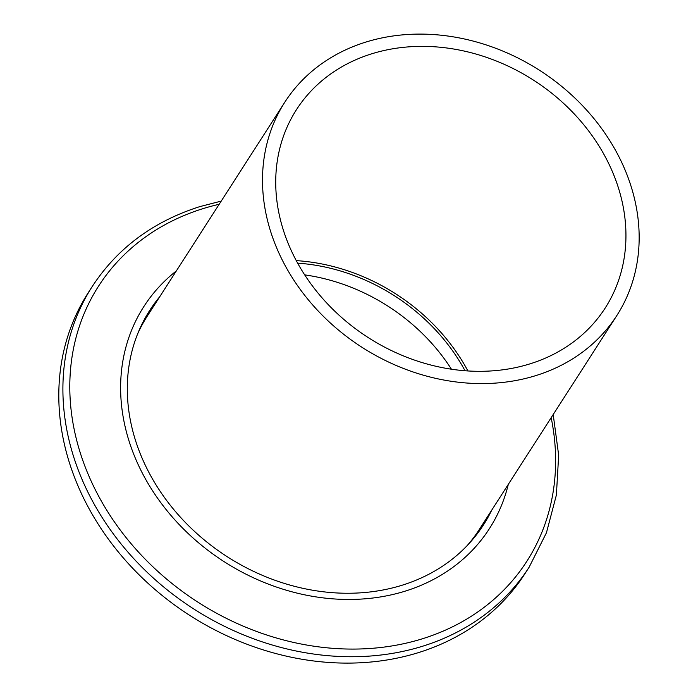 <?xml version="1.0" encoding="UTF-8"?>
<svg xmlns="http://www.w3.org/2000/svg" width="698" height="698" viewBox="0 0 698 698"><rect width="100%" height="100%" fill="white"/><g stroke="black" fill="none" stroke-linecap="round" stroke-linejoin="round"><path stroke-width="1.05" d="M294.565 257.361A183.487 152.967 -147.3 0 1 296.493 109.621A183.487 152.967 -147.3 0 1 452.923 48.895A183.487 152.967 -147.3 0 1 607.103 160.322A183.487 152.967 -147.3 0 1 605.175 308.062A183.487 152.967 -147.3 0 1 448.744 368.788A183.487 152.967 -147.3 0 1 294.565 257.361M296.266 260.624A183.487 152.967 -147.3 0 1 467.904 370.961M616.823 315.548A197.333 164.51 -147.3 0 1 448.587 380.864A197.333 164.51 -147.3 0 1 282.769 261.026A197.333 164.51 -147.3 0 1 284.845 102.135A197.333 164.51 -147.3 0 1 453.081 36.82A197.333 164.51 -147.3 0 1 618.899 156.666A197.333 164.51 -147.3 0 1 616.823 315.548L479.325 529.442A197.333 164.51 -147.3 0 1 467.084 545.696M137.637 333.906A197.333 164.51 -147.3 0 1 147.339 316.028L284.845 102.135M304.686 274.872A180.712 150.655 -147.3 0 1 451.44 369.216M481.821 527.418A198.372 165.374 32.7 0 0 488.46 515.229M159.79 296.667A198.372 165.374 32.7 0 0 149.773 310.322A198.372 165.374 32.7 0 0 181.183 518.021A198.372 165.374 32.7 0 0 402.065 585.247A198.372 165.374 32.7 0 0 483.505 524.861A198.372 165.374 32.7 0 0 491.767 510.081M92.302 286.407L88.201 292.785A259.647 216.459 32.7 0 0 129.313 564.638A259.647 216.459 32.7 0 0 418.425 652.63A259.647 216.459 32.7 0 0 525.018 573.599L529.119 567.221A259.647 216.459 -147.3 0 1 422.526 646.252A259.647 216.459 -147.3 0 1 133.414 558.26A259.647 216.459 -147.3 0 1 92.302 286.407C117.482 248.017 153.324 221.414 199.829 206.617L221.222 201.103M176.315 270.955A205.378 171.219 32.7 0 0 158.612 499.655A205.378 171.219 32.7 0 0 405.084 591.171A205.378 171.219 32.7 0 0 508.301 484.368M465.043 370.76A180.712 150.655 32.7 0 0 297.636 263.146M156.483 301.815A198.372 165.374 32.7 0 0 148.151 312.913M219.181 204.278A254.517 212.183 32.7 0 0 203.109 208.606A254.517 212.183 32.7 0 0 95.94 491.008A254.517 212.183 32.7 0 0 422.307 638.81A254.517 212.183 32.7 0 0 551.167 417.692M553.2 414.516L558.662 455.183L556.393 495.013L546.447 532.757L529.119 567.221"/></g></svg>
